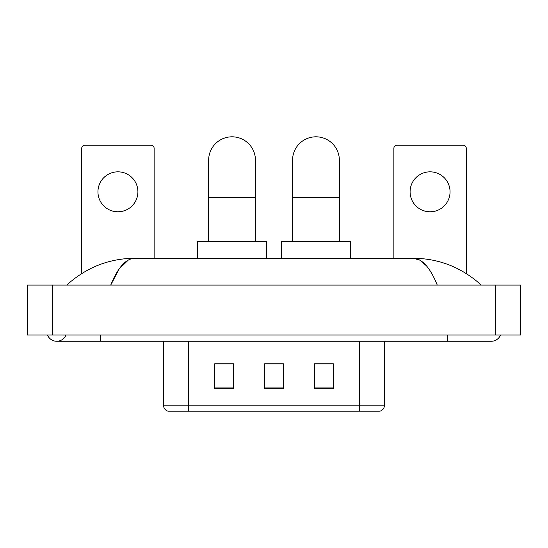 <?xml version="1.0" encoding="UTF-8"?>
<svg xmlns="http://www.w3.org/2000/svg" width="548" height="548" viewBox="0 0 548 548"><rect width="100%" height="100%" fill="white"/><g stroke="black" fill="none" stroke-linecap="round" stroke-linejoin="round"><path stroke-width="0.82" d="M163.496 405.198L188.471 405.198L188.471 411.192L359.529 411.192L359.529 405.198L384.504 405.198C384.326 408.192 382.833 410.185 380.004 411.192L167.996 411.192A6.24 6.24 0 0 1 163.496 405.198L163.496 341.267M333.307 388.779L333.307 363.804L314.579 363.804L314.579 388.779L333.307 388.779M233.421 388.779L233.421 363.804L214.693 363.804L214.693 388.779L233.421 388.779M283.364 388.779L283.364 363.804L264.636 363.804L264.636 388.779L283.364 388.779M283.364 363.934L264.636 363.934M233.421 363.934L214.693 363.934M333.307 363.934L314.579 363.934M47.484 335.027A9.987 9.987 0 0 0 66 335.027A9.987 9.987 0 0 1 47.484 335.027A9.987 9.987 0 0 0 56.745 341.267A9.987 9.987 0 0 1 47.484 335.027M500.516 335.027A9.987 9.987 0 0 1 491.255 341.267A9.987 9.987 0 0 0 500.516 335.027A9.987 9.987 0 0 1 491.255 341.267A9.987 9.987 0 0 0 500.516 335.027M437.263 285.083C430.105 267.451 422.063 258.505 413.137 258.238L134.863 258.238C125.937 258.505 117.895 267.451 110.737 285.083L119.142 268.938L128.383 259.992M52.375 285.083L520.6 285.083L520.6 335.027L27.4 335.027L27.4 285.083L52.375 285.083L52.375 335.027M479.144 283.152L481.267 285.083C461.622 267.383 438.907 258.437 413.137 258.238L419.939 260.177L426.46 265.835M68.856 283.152L66.733 285.083C86.289 267.424 108.997 258.478 134.863 258.238M117.923 171.832A19.975 19.975 0 0 0 97.948 191.814A19.975 19.975 0 0 0 117.923 211.788A19.975 19.975 0 0 0 137.904 191.814A19.975 19.975 0 0 0 117.923 171.832M154.132 258.238L154.132 148.357A3.124 3.124 0 0 0 151.015 145.241L84.837 145.241A3.124 3.124 0 0 0 81.714 148.357L81.714 273.555M208.637 241.38L208.637 160.222A23.413 23.413 0 0 1 232.044 136.808A23.413 23.413 0 0 1 255.457 160.222A23.413 23.413 0 0 0 232.044 136.808M255.457 241.38L255.457 160.222M266.383 258.238L266.383 241.38L197.712 241.38L197.712 258.238M292.543 241.38L292.543 160.222A23.413 23.413 0 0 1 315.956 136.808A23.413 23.413 0 0 1 339.363 160.222A23.413 23.413 0 0 0 315.956 136.808M339.363 241.38L339.363 160.222M350.288 258.238L350.288 241.38L281.617 241.38L281.617 258.238M430.077 171.832A19.975 19.975 0 0 0 410.096 191.814A19.975 19.975 0 0 0 430.077 211.788A19.975 19.975 0 0 0 450.052 191.814A19.975 19.975 0 0 0 430.077 171.832M466.286 273.555L466.286 148.357A3.124 3.124 0 0 0 463.163 145.241L396.985 145.241A3.124 3.124 0 0 0 393.868 148.357L393.868 258.238M188.471 341.267L188.471 405.198L359.529 405.198L359.529 341.267M283.364 387.909L264.636 387.909M233.421 387.909L214.693 387.909M333.307 387.909L314.579 387.909M447.558 335.027L447.558 341.267L491.255 341.267M100.442 335.027L100.442 341.267L447.558 341.267M495.625 285.083L495.625 335.027M208.637 197.677L255.457 197.677M292.543 197.677L339.363 197.677M384.504 405.198L384.504 341.267M100.442 341.267L56.745 341.267"/></g></svg>
